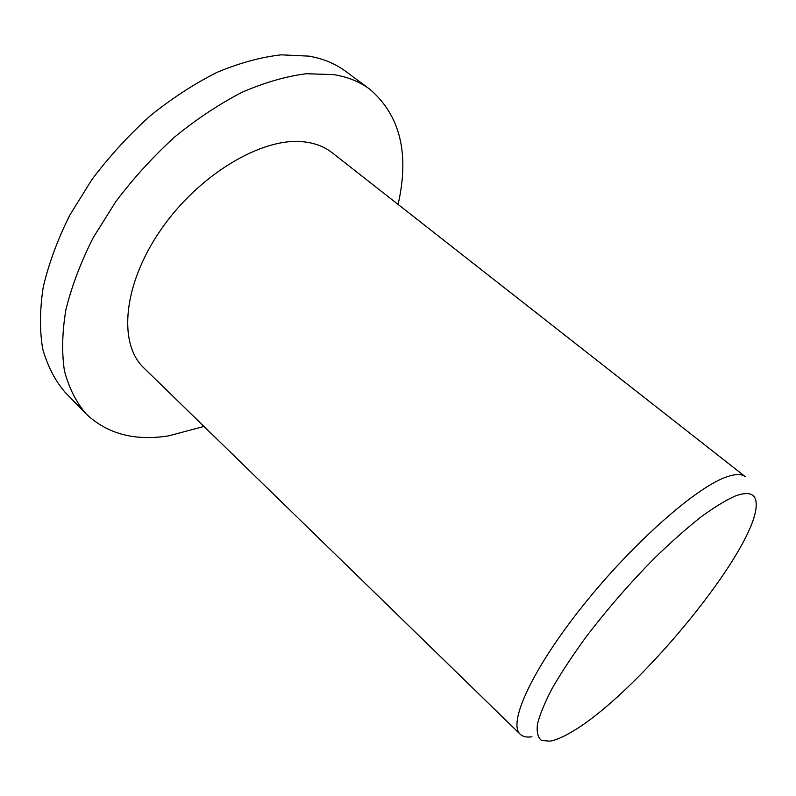<?xml version="1.0" encoding="UTF-8"?>
<svg xmlns="http://www.w3.org/2000/svg" width="796" height="796" viewBox="0 0 796 796"><rect width="100%" height="100%" fill="white"/><g stroke="black" fill="none" stroke-linecap="round" stroke-linejoin="round"><path stroke-width="1.19" d="M203.975 426.447L168.792 435.83C134.803 441.273 107.221 433.939 86.058 413.84C76.177 402.259 68.973 387.941 64.446 370.896C61.65 352.419 62.158 331.932 65.959 309.445C71.739 286.122 80.854 262.153 93.281 237.546L115.967 201.378C133.688 177.966 153.3 156.464 174.812 136.872C196.97 118.823 219.457 103.928 242.253 92.177C264.76 82.456 286.102 76.307 306.281 73.729L333.842 74.625C347.902 76.973 359.901 81.839 369.841 89.252C400.209 115.36 409.622 153.747 398.09 204.423M86.058 413.84L65.073 392.269C54.954 380.448 47.481 365.941 42.666 348.748C39.571 330.151 39.77 309.604 43.243 287.117C48.695 263.834 57.481 239.964 69.59 215.517L91.829 179.667C109.271 156.504 128.654 135.29 149.966 116.027C171.966 98.306 194.343 83.739 217.099 72.327C239.596 62.944 260.988 57.113 281.277 54.834L309.077 56.138C323.295 58.705 335.494 63.76 345.663 71.332L369.841 89.252M571.15 732.23C562.762 737.176 555.717 740.161 550.006 741.166L541.598 740.469C537.857 737.623 536.484 732.121 537.469 723.972C539.907 714.32 544.872 702.351 552.374 688.072C561.279 672.66 572.294 655.924 585.408 637.865C606.811 609.666 630.094 582.861 655.237 557.459C671.486 541.728 686.769 528.206 701.097 516.863C714.539 507.052 726.071 500.037 735.693 495.828C749.752 490.883 756.588 494.047 756.2 505.321C755.533 550.504 636.123 695.326 571.15 732.23M531.947 736.768C526.763 737.574 522.853 736.738 520.236 734.26C507.639 723.484 531.808 669.774 582.493 606.234C633.019 542.683 697.177 486.406 727.216 476.695C735.683 473.839 741.733 473.849 745.374 476.734L332.121 152.703C324.34 146.593 314.689 142.952 303.157 141.778C261.934 137.181 198.851 174.513 160.921 229.666C122.753 284.729 118.067 343.872 143.907 367.981L520.236 734.26"/></g></svg>
